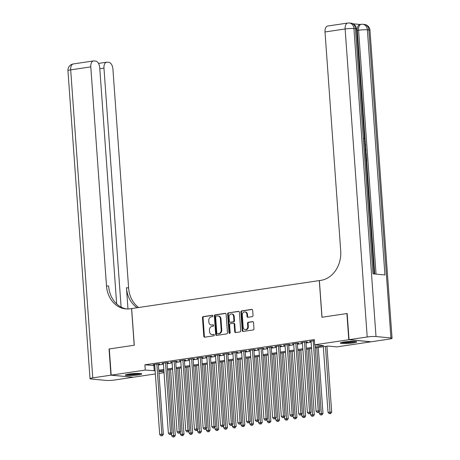 <?xml version="1.0" encoding="UTF-8"?>
<svg xmlns="http://www.w3.org/2000/svg" width="460" height="460" viewBox="0 0 460 460"><rect width="100%" height="100%" fill="white"/><g stroke="black" fill="none" stroke-linecap="round" stroke-linejoin="round"><path stroke-width="0.69" d="M212.957 315.893A0.724 0.598 -84.6 0 0 212.307 315.261L203.251 316.612A1.035 0.857 -84.6 0 0 202.469 317.768L203.797 336.277A1.035 0.857 -84.6 0 0 204.723 337.18L213.785 335.829A0.724 0.598 -84.6 0 0 213.681 334.385L212.508 334.564A3.318 2.731 -84.6 0 1 211.956 334.575A3.318 2.731 -84.6 0 1 209.541 331.677L209.432 330.136A3.318 2.731 -84.6 0 1 211.928 326.439L213.095 326.261A0.724 0.598 -84.6 0 0 212.997 324.823L211.824 324.996A3.318 2.731 -84.6 0 1 211.272 325.013A3.318 2.731 -84.6 0 1 208.857 322.115L208.748 320.574A3.318 2.731 -84.6 0 1 211.238 316.877L212.411 316.698A0.724 0.598 -84.6 0 0 212.957 315.893M353.211 342.895A8.245 0.931 -4.1 0 1 344.747 343.557A8.245 0.931 -4.1 0 1 340.325 343.045A8.245 0.931 -4.1 0 1 343.884 342.016A8.245 0.931 -4.1 0 1 352.348 341.36A8.245 0.931 -4.1 0 1 356.77 341.866A8.245 0.931 -4.1 0 1 353.211 342.895M138.19 374.94A8.245 0.931 -4.1 0 1 129.731 375.601A8.245 0.931 -4.1 0 1 125.304 375.09A8.245 0.931 -4.1 0 1 128.869 374.06A8.245 0.931 -4.1 0 1 137.327 373.399A8.245 0.931 -4.1 0 1 141.755 373.911A8.245 0.931 -4.1 0 1 138.19 374.94M252.247 316.635A1.035 0.857 -84.6 0 0 253.023 315.479L252.655 310.287A1.035 0.857 -84.6 0 0 251.729 309.384L241.667 310.885A1.035 0.857 -84.6 0 0 240.885 312.041L242.213 330.55A1.035 0.857 -84.6 0 0 243.139 331.453L253.201 329.952A1.035 0.857 -84.6 0 0 253.977 328.796L253.529 322.523A1.035 0.857 -84.6 0 0 252.603 321.62L248.296 322.264A1.035 0.857 -84.6 0 0 247.52 323.42L247.744 326.531A2.777 2.283 -84.6 0 1 245.197 329.636A2.777 2.283 -84.6 0 1 243.179 327.209L242.305 315.025A2.777 2.283 -84.6 0 1 244.846 311.92A2.777 2.283 -84.6 0 1 246.87 314.347L247.014 316.376A1.035 0.857 -84.6 0 0 247.94 317.279L252.247 316.635M155.348 373.94L133.291 377.229L111.182 375.136L109.302 348.945L134.28 345.224L131.652 308.556L319.303 280.589L321.931 317.256L346.909 313.536L348.784 339.727L370.898 341.82L336.8 346.903L327.836 346.052L315.209 347.933M111.182 375.136L145.279 370.053L155.123 370.772M315.14 346.926L323.65 345.655L314.686 344.81L314.312 339.572L144.906 364.815L145.279 370.053M314.686 344.81L348.784 339.727M226.13 314.237A1.035 0.857 -84.6 0 0 225.204 313.341L215.142 314.835A1.035 0.857 -84.6 0 0 214.366 315.991L215.694 334.5A1.035 0.857 -84.6 0 0 216.62 335.403L226.682 333.902A1.035 0.857 -84.6 0 0 227.458 332.747L226.13 314.237M228.407 312.863L238.464 311.362A1.035 0.857 -84.6 0 1 239.395 312.265L240.718 330.774A1.035 0.857 -84.6 0 1 239.942 331.93L235.635 332.568A1.035 0.857 -84.6 0 1 234.709 331.671L234.169 324.162A1.035 0.857 -84.6 0 0 233.243 323.259L230.385 323.685A1.035 0.857 -84.6 0 0 229.609 324.841L230.167 332.66A0.724 0.598 -84.6 0 1 228.976 332.833L227.625 314.019A1.035 0.857 -84.6 0 1 228.407 312.863L238.912 311.443M158.332 364.234L159.85 364.009L158.361 363.866L153.145 364.642L154.692 364.78M167.02 362.94L168.538 362.716L167.049 362.572L161.834 363.348L163.38 363.48M175.708 361.646L177.227 361.422L175.731 361.278L170.522 362.054L172.069 362.187M184.397 360.353L185.915 360.122L184.42 359.984L179.21 360.761L180.757 360.893M193.085 359.059L194.603 358.829L193.108 358.691L187.898 359.467L189.445 359.599M201.767 357.759L203.291 357.535L201.796 357.391L196.587 358.173L198.128 358.305M210.456 356.466L211.98 356.241L210.484 356.097L205.269 356.874L206.816 357.012M219.144 355.172L220.668 354.947L219.173 354.804L213.958 355.58L215.504 355.712M227.832 353.878L229.356 353.654L227.861 353.51L222.646 354.286L224.192 354.418M236.52 352.584L238.038 352.354L236.549 352.216L231.334 352.992L232.881 353.125M245.209 351.291L246.727 351.06L245.232 350.922L240.022 351.699L241.569 351.831M253.897 349.991L255.415 349.767L253.92 349.623L248.71 350.405L250.257 350.537M262.585 348.697L264.103 348.473L262.608 348.329L257.399 349.105L258.945 349.243M271.273 347.403L272.791 347.179L271.296 347.035L266.087 347.812L267.628 347.944M279.956 346.11L281.48 345.885L279.985 345.742L274.769 346.518L276.316 346.65M288.644 344.816L290.168 344.586L288.673 344.448L283.458 345.224L285.005 345.356M297.332 343.522L298.856 343.292L297.361 343.154L292.146 343.93L293.693 344.063M306.021 342.223L307.539 341.998L306.049 341.855L300.834 342.637L302.381 342.769M144.906 364.815L154.744 365.533M158.389 364.993L163.432 364.24M167.072 363.699L172.12 362.946M175.76 362.405L180.809 361.652M184.448 361.106L189.497 360.358M193.137 359.812L198.185 359.059M201.825 358.518L206.873 357.765M210.513 357.224L215.562 356.471M219.202 355.931L224.244 355.178M227.89 354.637L232.933 353.884M236.572 353.337L241.621 352.59M245.26 352.044L250.309 351.291M253.949 350.75L258.997 349.997M262.637 349.456L267.685 348.703M271.325 348.162L276.374 347.409M280.013 346.869L285.062 346.115M288.702 345.569L293.75 344.822M297.39 344.275L302.433 343.522M306.072 342.982L311.121 342.228M314.387 340.613L309.522 341.337L311.069 341.475M164.036 372.646L158.987 373.399M158.844 371.341L163.978 371.824M311.57 348.479L306.521 349.226M302.881 349.772L297.833 350.526M294.193 351.066L289.15 351.82M285.51 352.36L280.462 353.113M276.822 353.654L271.774 354.407M268.134 354.947L263.085 355.701M259.446 356.247L254.397 356.994M250.757 357.541L245.709 358.294M242.069 358.834L237.021 359.588M233.381 360.128L228.332 360.881M224.693 361.422L219.65 362.175M216.005 362.716L210.962 363.469M207.322 364.015L202.273 364.763M198.634 365.309L193.585 366.062M189.945 366.603L184.897 367.356M181.257 367.897L176.209 368.65M172.569 369.19L167.52 369.943M163.881 370.484L158.832 371.237M158.763 370.231L163.812 369.478M167.452 368.937L172.5 368.184M176.14 367.643L181.183 366.89M184.822 366.344L189.871 365.596M193.511 365.05L198.559 364.297M202.199 363.756L207.247 363.003M210.887 362.463L215.935 361.709M219.575 361.169L224.624 360.416M228.263 359.875L233.312 359.122M236.952 358.576L242 357.828M245.64 357.282L250.683 356.529M254.322 355.988L259.371 355.235M263.011 354.695L268.059 353.941M271.699 353.401L276.748 352.647M280.387 352.107L285.436 351.354M289.075 350.808L294.124 350.06M297.764 349.514L302.812 348.76M306.452 348.22L311.5 347.467M153.87 365.666L154.244 370.904M154.64 364.786L154.612 364.423M163.329 363.492L163.3 363.13M172.017 362.198L171.988 361.836M180.705 360.899L180.677 360.542M189.388 359.605L189.365 359.248M198.076 358.311L198.053 357.955M206.764 357.017L206.741 356.655M215.452 355.724L215.429 355.361M224.141 354.43L224.112 354.068M232.829 353.13L232.8 352.774M241.517 351.837L241.488 351.48M250.205 350.543L250.177 350.186M258.894 349.249L258.865 348.887M267.576 347.955L267.553 347.593M276.264 346.662L276.241 346.299M284.953 345.368L284.93 345.006M293.641 344.068L293.618 343.712M302.329 342.775L302.3 342.418M311.017 341.481L310.989 341.119M211.272 325.013L211.87 325.07A3.318 2.731 -84.6 0 0 212.422 325.053L211.824 324.996M213.365 324.915L212.422 325.053M211.956 334.575L212.554 334.633A3.318 2.731 -84.6 0 0 213.106 334.621L212.508 334.564M214.049 334.478L213.106 334.621M212.675 315.353L203.849 316.67A1.035 0.857 -84.6 0 0 203.067 317.82L204.395 336.335A1.035 0.857 -84.6 0 0 204.873 337.157M225.653 313.415L215.74 314.893A1.035 0.857 -84.6 0 0 214.964 316.049L216.292 334.558A1.035 0.857 -84.6 0 0 216.769 335.38M216.183 316.135A0.724 0.598 -84.6 0 0 215.642 316.946L216.804 333.195A0.724 0.598 -84.6 0 0 217.453 333.828L218.69 333.638A3.318 2.731 -84.6 0 0 221.185 329.941L220.386 318.837A3.318 2.731 -84.6 0 0 217.971 315.94A3.318 2.731 -84.6 0 0 217.425 315.951L216.183 316.135M217.816 333.856A0.724 0.598 -84.6 0 0 218.052 333.879L217.453 333.828M217.971 315.94L218.569 315.997A3.318 2.731 -84.6 0 1 220.984 318.895L221.777 329.998A3.318 2.731 -84.6 0 1 219.288 333.695L218.052 333.879M233.841 323.317A1.035 0.857 -84.6 0 1 234.767 324.219L235.307 331.723A1.035 0.857 -84.6 0 0 235.784 332.546M228.999 312.921A1.035 0.857 -84.6 0 0 228.223 314.077L229.574 332.891A0.724 0.598 -84.6 0 0 229.81 333.402M233.611 316.371A2.777 2.283 -84.6 0 0 231.593 313.95A2.777 2.283 -84.6 0 0 229.051 317.055L229.356 321.344A1.035 0.857 -84.6 0 0 230.282 322.247L233.139 321.822A1.035 0.857 -84.6 0 0 233.921 320.666L233.611 316.371L234.209 316.428A2.777 2.283 -84.6 0 0 232.191 314.007L231.593 313.95M230.54 322.27A1.035 0.857 -84.6 0 0 230.88 322.305L230.282 322.247M234.209 316.428L234.519 320.723A1.035 0.857 -84.6 0 1 233.737 321.879L230.88 322.305M244.846 311.92L245.444 311.978A2.777 2.283 -84.6 0 1 247.468 314.404L247.612 316.434A1.035 0.857 -84.6 0 0 248.089 317.256M245.197 329.636L245.795 329.693A2.777 2.283 -84.6 0 0 248.337 326.589L247.744 326.531M253.052 321.701L248.894 322.322A1.035 0.857 -84.6 0 0 248.118 323.478L248.337 326.589M252.172 309.465L242.265 310.943A1.035 0.857 -84.6 0 0 241.483 312.098L242.811 330.608A1.035 0.857 -84.6 0 0 243.288 331.43M171.511 433.786L171.643 435.637L175.306 435.453L170.579 369.489M173.708 436.816L172.839 436.942L174.305 436.868L173.708 436.816L169.113 369.708M172.839 436.942L171.643 435.637M175.306 435.453L174.305 436.868M156.837 364.096L161.862 434.183L159.689 434.504L154.669 364.418M158.309 363.877L163.357 434.32L161.862 434.183L161.759 435.683L160.885 435.81L161.759 435.683M162.357 435.741L163.357 434.32M159.689 434.504L160.885 435.81M140.133 373.474A7.136 0.805 -4.1 0 1 139.898 373.554A7.136 0.805 -4.1 0 1 133.222 374.486A7.136 0.805 -4.1 0 1 126.851 374.428M129.191 374.014A6.607 0.747 175.9 0 0 137.758 373.399M126.184 374.601A8.194 0.926 175.9 0 0 133.538 374.589A8.194 0.926 175.9 0 0 140.817 373.549M355.149 341.429A7.136 0.805 -4.1 0 1 354.913 341.51A7.136 0.805 -4.1 0 1 348.243 342.447A7.136 0.805 -4.1 0 1 341.866 342.384M344.206 341.97A6.607 0.747 175.9 0 0 352.774 341.354M341.205 342.556A8.194 0.926 175.9 0 0 348.553 342.545A8.194 0.926 175.9 0 0 355.833 341.504M110.917 375.176L109.043 348.985L134.194 345.236L131.566 308.568L130.088 308.786A26.427 21.752 95.4 0 1 125.718 308.907A26.427 21.752 95.4 0 1 106.49 285.832L90.798 66.878L70.685 69.874L92.765 377.878L110.917 375.176L133.026 377.206M121.101 307.09L103.971 68.126A6.342 3.53 81.5 0 1 106.622 62.192A6.342 3.53 81.5 0 1 107.111 62.18L108.87 62.347A6.342 3.53 81.5 0 1 112.907 68.971L128.605 287.925A26.427 21.752 95.4 0 0 138.684 307.51M137.155 307.734A26.427 21.752 95.4 0 1 126.454 287.724L127.978 308.982M92.765 377.878A6.342 0.719 175.9 0 0 90.022 378.672A6.342 0.719 175.9 0 0 91.137 379L106.076 380.414A6.342 0.719 175.9 0 0 114.873 379.971L133.032 377.269M116.662 303.922L99.734 67.724A6.342 3.53 81.5 0 0 95.697 61.099L93.932 60.933A6.342 3.53 81.5 0 0 93.449 60.944A6.342 3.53 81.5 0 0 90.798 66.878M126.799 308.976A26.427 21.752 95.4 0 1 108.64 286.039L106.49 285.832M365.125 148.873L365.907 149.431L365.976 150.374L365.234 150.443M364.809 144.509L365.545 144.382L365.614 145.32L364.901 145.734M365.97 160.643L366.304 160.672L366.034 156.969L366.447 157.004L366.781 161.598L366.045 161.702M374.728 273.993L366.672 161.615M366.338 156.998L366.258 155.814M365.999 152.254L365.867 150.386M365.792 149.35L365.504 145.383M365.435 144.394L365.297 142.491M365.113 139.88L357.27 30.44A6.342 3.53 -98.5 0 1 359.921 24.506L361.221 24.311A6.342 3.53 81.5 0 0 358.57 30.245L357.27 30.44M360.157 24.472L353.079 23.805M365.274 150.972L366.2 153.548L366.361 155.796L365.625 155.9M349.048 339.687L371.157 341.78L389.315 339.077A6.342 0.719 175.9 0 0 392.058 338.284A6.342 0.719 175.9 0 0 390.942 337.956L376.004 336.542A6.342 0.719 175.9 0 0 367.201 336.984L349.048 339.687L347.168 313.496L322.017 317.245L319.389 280.577L320.867 280.358A26.427 21.752 -84.6 0 0 340.71 250.93L325.013 31.97A6.342 3.53 -98.5 0 1 327.664 26.036L347.777 23.04A6.342 3.53 81.5 0 0 345.126 28.974L325.013 31.97M367.201 336.984L345.126 28.974A6.342 0.719 -4.1 0 1 353.924 28.537L355.419 28.681L372.991 273.827L384.94 274.959L367.367 29.808L368.862 29.952A6.342 0.719 -4.1 0 1 369.978 30.274L392.058 338.284M366.034 156.969L365.706 157.015M366.781 161.598L366.034 161.529M366.361 155.796L365.614 155.727M365.55 154.842L365.884 154.87L365.792 153.577L365.343 151.944M365.792 153.577L365.464 153.623M364.832 144.831L365.545 144.382M365.976 150.374L365.188 149.782M364.671 142.571L364.947 141.168L364.573 141.22M364.947 141.168L364.469 139.748M363.981 138.443L365.355 141.122L364.74 143.537M180.199 432.486L180.331 434.343L183.994 434.159L179.268 368.195M182.396 435.516L181.527 435.649L182.994 435.574L182.396 435.516L177.802 368.414M181.527 435.649L180.331 434.343M183.994 434.159L182.994 435.574M188.887 431.192L189.02 433.044L192.683 432.866L187.956 366.896M191.084 434.223L190.216 434.355L191.682 434.28L191.084 434.223L186.49 367.12M190.216 434.355L189.02 433.044M192.683 432.866L191.682 434.28M197.57 429.899L197.708 431.75L201.371 431.572L196.644 365.602M199.772 432.929L198.904 433.061L200.37 432.986L199.772 432.929L195.172 365.821M198.904 433.061L197.708 431.75M201.371 431.572L200.37 432.986M206.258 428.605L206.39 430.456L210.059 430.272L205.333 364.308M208.46 431.635L207.592 431.767L209.058 431.693L208.46 431.635L203.861 364.527M207.592 431.767L206.39 430.456M210.059 430.272L209.058 431.693M165.525 362.802L170.551 432.889L168.377 433.211L163.352 363.124M166.992 362.578L172.046 433.027L170.551 432.889L170.441 434.389L169.573 434.516L170.441 434.389M171.039 434.447L172.046 433.027M168.377 433.211L169.573 434.516M174.214 361.502L179.239 431.589L177.065 431.917L172.04 361.83M175.68 361.284L180.734 431.733L179.239 431.589L179.13 433.096L178.261 433.222L179.13 433.096M179.728 433.147L180.734 431.733M177.065 431.917L178.261 433.222M182.902 360.209L187.927 430.296L185.754 430.623L180.728 360.531M184.368 359.99L189.416 430.439L187.927 430.296L187.818 431.796L186.95 431.928L187.818 431.796M188.416 431.854L189.416 430.439M185.754 430.623L186.95 431.928M191.59 358.915L196.61 429.002L194.442 429.324L189.416 359.237M193.056 358.697L198.105 429.145L196.61 429.002L196.506 430.502L195.638 430.635L196.506 430.502M197.104 430.56L198.105 429.145M194.442 429.324L195.638 430.635M214.946 427.311L215.079 429.163L218.747 428.979L214.021 363.015M217.149 430.341L216.28 430.468L217.747 430.399L217.149 430.341L212.549 363.233M216.28 430.468L215.079 429.163M218.747 428.979L217.747 430.399M200.278 357.621L205.298 427.708L203.13 428.03L198.105 357.943M201.744 357.403L206.793 427.852L205.298 427.708L205.195 429.209L204.326 429.341L205.195 429.209M205.792 429.266L206.793 427.852M203.13 428.03L204.326 429.341M223.635 426.017L223.767 427.869L227.435 427.685L222.703 361.721M225.837 429.048L224.963 429.174L226.429 429.099L225.837 429.048L221.237 361.94M224.963 429.174L223.767 427.869M227.435 427.685L226.429 429.099M208.966 356.327L213.986 426.414L211.818 426.736L206.793 356.649M210.433 356.109L215.481 426.552L213.986 426.414L213.883 427.915L213.014 428.041L213.883 427.915M214.481 427.972L215.481 426.552M211.818 426.736L213.014 428.041M232.323 424.718L232.455 426.575L236.124 426.391L231.391 360.427M234.519 427.748L233.651 427.88L235.117 427.806L234.519 427.748L229.925 360.646M233.651 427.88L232.455 426.575M236.124 426.391L235.117 427.806M217.649 355.034L222.674 425.12L220.501 425.442L215.481 355.356M219.121 354.809L224.169 425.258L222.674 425.12L222.571 426.621L221.703 426.748L222.571 426.621M223.169 426.679L224.169 425.258M220.501 425.442L221.703 426.748M241.011 423.424L241.143 425.276L244.806 425.097L240.08 359.133M243.208 426.454L242.339 426.587L243.806 426.512L243.208 426.454L238.613 359.352M242.339 426.587L241.143 425.276M244.806 425.097L243.806 426.512M226.337 353.734L231.363 423.821L229.189 424.149L224.169 354.062M227.809 353.516L232.858 423.965L231.363 423.821L231.259 425.327L230.391 425.454L231.259 425.327M231.857 425.379L232.858 423.965M229.189 424.149L230.391 425.454M249.699 422.13L249.832 423.982L253.494 423.804L248.768 357.834M251.896 425.161L251.028 425.293L252.494 425.218L251.896 425.161L247.302 358.053M251.028 425.293L249.832 423.982M253.494 423.804L252.494 425.218M235.025 352.44L240.051 422.527L237.877 422.855L232.852 352.762M236.498 352.222L241.546 422.671L240.051 422.527L239.942 424.028L239.073 424.16L239.942 424.028M240.54 424.085L241.546 422.671M237.877 422.855L239.073 424.16M258.388 420.837L258.52 422.688L262.183 422.504L257.456 356.54M260.584 423.867L259.716 423.999L261.182 423.924L260.584 423.867L255.99 356.759M259.716 423.999L258.52 422.688M262.183 422.504L261.182 423.924M243.714 351.147L248.739 421.233L246.566 421.555L241.54 351.469M245.18 350.928L250.234 421.377L248.739 421.233L248.63 422.734L247.762 422.866L248.63 422.734M249.228 422.792L250.234 421.377M246.566 421.555L247.762 422.866M267.07 419.543L267.208 421.394L270.871 421.21L266.144 355.247M269.272 422.573L268.404 422.7L269.87 422.631L269.272 422.573L264.673 355.465M268.404 422.7L267.208 421.394M270.871 421.21L269.87 422.631M252.402 349.853L257.427 419.94L255.254 420.262L250.228 350.175M253.868 349.634L258.917 420.084L257.427 419.94L257.318 421.44L256.45 421.573L257.318 421.44M257.916 421.498L258.917 420.084M255.254 420.262L256.45 421.573M275.758 418.249L275.891 420.101L279.559 419.917L274.833 353.953M277.961 421.279L277.092 421.406L278.559 421.337L277.961 421.279L273.361 354.171M277.092 421.406L275.891 420.101M279.559 419.917L278.559 421.337M261.09 348.559L266.116 418.646L263.942 418.968L258.917 348.881M262.556 348.341L267.605 418.784L266.116 418.646L266.006 420.147L265.138 420.273L266.006 420.147M266.604 420.204L267.605 418.784M263.942 418.968L265.138 420.273M284.447 416.95L284.579 418.807L288.248 418.623L283.521 352.659M286.649 419.986L285.781 420.112L287.247 420.037L286.649 419.986L282.049 352.877M285.781 420.112L284.579 418.807M288.248 418.623L287.247 420.037M269.779 347.266L274.798 417.352L272.63 417.674L267.605 347.587M271.245 347.041L276.293 417.49L274.798 417.352L274.695 418.853L273.827 418.979L274.695 418.853M275.293 418.91L276.293 417.49M272.63 417.674L273.827 418.979M293.135 415.656L293.267 417.513L296.936 417.329L292.203 351.365M295.337 418.686L294.463 418.818L295.929 418.744L295.337 418.686L290.737 351.584M294.463 418.818L293.267 417.513M296.936 417.329L295.929 418.744M278.467 345.966L283.486 416.053L281.319 416.38L276.293 346.294M279.933 345.747L284.981 416.197L283.486 416.053L283.383 417.559L282.515 417.686L283.383 417.559M283.981 417.611L284.981 416.197M281.319 416.38L282.515 417.686M301.823 414.362L301.955 416.214L305.624 416.035L300.892 350.066M304.02 417.392L303.151 417.525L304.618 417.45L304.02 417.392L299.425 350.284M303.151 417.525L301.955 416.214M305.624 416.035L304.618 417.45M287.149 344.672L292.175 414.759L290.001 415.087L284.981 345M288.621 344.454L293.67 414.903L292.175 414.759L292.071 416.26L291.203 416.392L292.071 416.26M292.669 416.317L293.67 414.903M290.001 415.087L291.203 416.392M310.511 413.068L310.644 414.92L314.312 414.736L309.58 348.772M312.708 416.099L311.84 416.231L313.306 416.156L312.708 416.099L308.114 348.99M311.84 416.231L310.644 414.92M314.312 414.736L313.306 416.156M295.837 343.378L300.863 413.465L298.69 413.787L293.67 343.7M297.309 343.16L302.358 413.609L300.863 413.465L300.759 414.966L299.891 415.098L300.759 414.966M301.358 415.023L302.358 413.609M298.69 413.787L299.891 415.098M319.2 411.775L319.332 413.626L322.995 413.442L318.268 347.478M321.396 414.805L320.528 414.931L321.994 414.862L321.396 414.805L316.802 347.697M320.528 414.931L319.332 413.626M322.995 413.442L321.994 414.862M304.526 342.085L309.551 412.171L307.378 412.493L302.352 342.407M305.998 341.866L311.046 412.315L309.551 412.171L309.448 413.672L308.574 413.804L309.448 413.672M310.04 413.73L311.046 412.315M307.378 412.493L308.574 413.804M323.317 346.725L328.02 412.332L331.683 412.148L326.957 346.184M330.084 413.511L329.216 413.638L330.683 413.569L330.084 413.511L325.49 346.403M329.216 413.638L328.02 412.332M331.683 412.148L330.683 413.569M313.214 340.791L318.24 410.878L316.066 411.2L311.041 341.113M314.991 344.839L319.734 411.016L318.24 410.878L318.13 412.378L317.262 412.505L318.13 412.378M318.728 412.436L319.734 411.016M316.066 411.2L317.262 412.505M204.395 336.335L203.797 336.277M203.067 317.82L202.469 317.768M203.849 316.67L203.251 316.612M216.292 334.558L215.694 334.5M214.964 316.049L214.366 315.991M215.74 314.893L215.142 314.835M225.544 313.369L225.204 313.341M219.288 333.695L218.69 333.638M221.777 329.998L221.185 329.941M220.984 318.895L220.386 318.837M238.803 311.397L238.464 311.362M235.307 331.723L234.709 331.671M234.767 324.219L234.169 324.162M229.574 332.891L228.976 332.833M228.223 314.077L227.625 314.019M233.737 321.879L233.139 321.822M234.519 320.723L233.921 320.666M247.612 316.434L247.014 316.376M247.468 314.404L246.87 314.347M248.118 323.478L247.52 323.42M248.894 322.322L248.296 322.264M252.942 321.655L252.603 321.62M242.811 330.608L242.213 330.55M241.483 312.098L240.885 312.041M242.265 310.943L241.667 310.885M252.068 309.419L251.729 309.384M126.454 287.724L128.605 287.925M103.971 68.126L99.803 68.747M70.685 69.874A6.342 3.53 -98.5 0 1 73.335 63.94A6.342 6.342 0 0 0 67.942 70.668A6.342 0.719 -4.1 0 1 70.685 69.874M390.942 337.956L368.862 29.952A6.342 5.221 -84.6 0 0 364.251 24.415L362.756 24.271A6.342 5.221 95.4 0 1 367.367 29.808A6.342 0.719 -4.1 0 0 358.57 30.245L376.05 274.12M374.089 273.93L356.529 29.003A6.342 0.719 -4.1 0 0 355.419 28.681A6.342 5.221 -84.6 0 0 350.802 23.144L349.307 23A6.342 5.221 95.4 0 1 353.924 28.537L376.004 336.542M217.931 333.885L217.333 333.828M234.013 323.311L233.415 323.259M230.707 322.31L230.115 322.253M106.622 62.192L98.492 63.405M93.449 60.944L73.335 63.94M67.942 70.668L90.022 378.672M356.529 29.003A6.342 6.342 0 0 0 350.802 23.144M349.307 23A6.342 6.342 0 0 0 347.777 23.04M369.978 30.274A6.342 6.342 0 0 0 364.251 24.415M362.756 24.271A6.342 6.342 0 0 0 361.221 24.311"/></g></svg>
